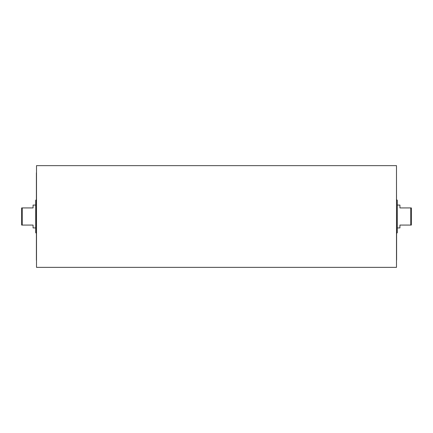 <?xml version="1.0" encoding="UTF-8"?>
<svg xmlns="http://www.w3.org/2000/svg" width="433" height="433" viewBox="0 0 433 433"><rect width="100%" height="100%" fill="white"/><g stroke="black" fill="none" stroke-linecap="round" stroke-linejoin="round"><path stroke-width="0.65" d="M396.493 165.644L396.493 267.356L36.507 267.356L36.507 165.644L396.493 165.644M35.695 205.074L33.076 205.074L33.076 207.927L22.224 207.927L22.224 225.073L21.65 225.073L21.65 207.927L22.224 207.927M410.776 207.927L411.35 207.927L411.35 225.073L410.776 225.073L410.776 207.927L399.924 207.927L399.924 205.074L397.305 205.074M396.493 172.372L396.601 259.643L396.601 233.371L397.305 232.673L397.305 227.931L399.924 227.926L399.924 225.073L410.776 225.073M22.224 225.073L33.076 225.073L33.076 227.926L35.695 227.926M36.399 199.629L35.695 200.327L35.695 232.673L36.399 233.371M36.507 172.372A4.574 4.574 0 0 0 36.399 173.357L36.399 259.643A4.574 4.574 0 0 0 36.507 260.628M397.305 227.931L397.305 200.327L396.601 199.629M396.493 260.628L396.601 259.643"/></g></svg>
